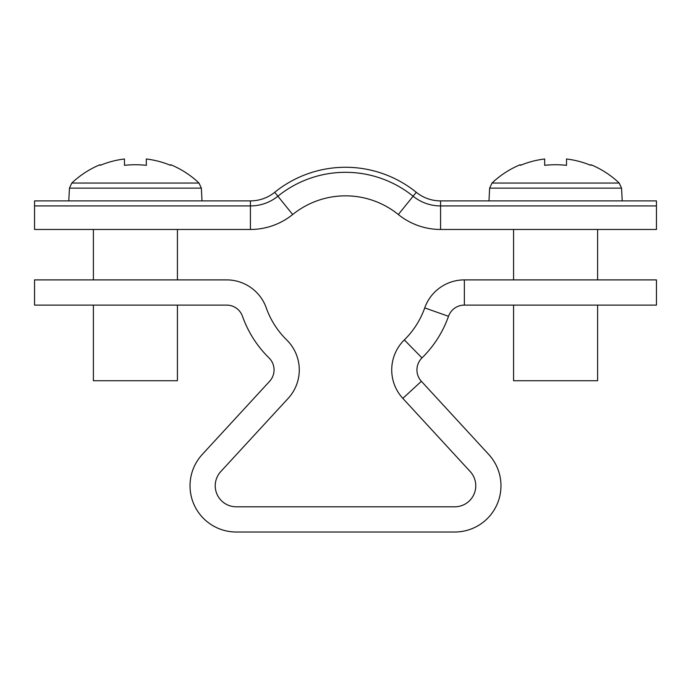 <?xml version="1.0" encoding="UTF-8"?>
<svg xmlns="http://www.w3.org/2000/svg" width="691" height="691" viewBox="0 0 691 691"><rect width="100%" height="100%" fill="white"/><g stroke="black" fill="none" stroke-linecap="round" stroke-linejoin="round"><path stroke-width="1.04" d="M421.38 381.294L402.827 398.37L470.208 471.556A21.006 21.006 0 0 1 454.756 506.797L236.244 506.797A21.006 21.006 0 0 1 220.792 471.556L288.173 398.37A42.021 42.021 0 0 0 286.67 339.903A84.043 84.043 0 0 1 266.268 307.901A42.021 42.021 0 0 0 226.648 279.89L34.55 279.89L34.55 305.102L226.648 305.102A16.809 16.809 0 0 1 242.498 316.305A109.256 109.256 0 0 0 269.024 357.912A16.809 16.809 0 0 1 269.62 381.294L202.247 454.479A46.219 46.219 0 0 0 236.244 532.01L454.756 532.01A46.219 46.219 0 0 0 488.753 454.479L421.38 381.294A16.809 16.809 0 0 1 421.976 357.912A109.256 109.256 0 0 0 448.502 316.305A16.809 16.809 0 0 1 464.352 305.102L656.45 305.102L656.45 279.89L464.352 279.89L464.352 305.102M402.827 398.37A42.021 42.021 0 0 1 404.33 339.903A84.043 84.043 0 0 0 424.732 307.901A42.021 42.021 0 0 1 464.352 279.89M440.582 200.891A38.661 38.661 0 0 1 416.284 192.297A112.616 112.616 0 0 0 274.716 192.297A38.661 38.661 0 0 1 250.418 200.891L34.55 200.891L34.55 229.464L250.418 229.464A67.234 67.234 0 0 0 292.673 214.521A84.043 84.043 0 0 1 398.327 214.521A67.234 67.234 0 0 0 440.582 229.464L656.45 229.464L656.45 205.927L440.582 205.927L440.582 229.464A67.234 67.234 0 0 1 398.327 214.521L413.114 196.218A43.697 43.697 0 0 0 440.582 205.927L440.582 200.891L656.45 200.891L656.45 205.927M274.716 192.297L277.886 196.218A43.697 43.697 0 0 1 250.418 205.927L34.55 205.927M250.418 200.891L250.418 229.464A67.234 67.234 0 0 0 292.673 214.521L277.886 196.218A107.571 107.571 0 0 1 413.114 196.218L416.284 192.297M202.014 200.891L201.349 188.133L69.454 188.133L71.804 183.046L198.999 183.046A92.447 92.447 0 0 0 170.798 164.734L170.504 165.322L170.798 164.734M93.38 305.102L93.38 380.732L177.423 380.732L177.423 305.102M146.328 165.322A92.223 82.54 180 0 0 124.475 165.322A92.223 82.54 180 0 1 146.328 165.322L146.328 158.99A91.799 91.799 0 0 1 170.504 165.322M100.29 165.322L99.996 164.734L100.29 165.322A91.799 91.799 0 0 1 124.475 158.99L124.475 165.322M71.804 183.046A92.447 92.447 0 0 1 99.996 164.734M622.22 200.891L621.546 188.133L489.651 188.133L492.001 183.046L619.196 183.046A92.447 92.447 0 0 0 591.004 164.734L590.71 165.322L591.004 164.734M513.577 305.102L513.577 380.732L597.62 380.732L597.62 305.102M566.525 165.322A92.223 82.54 180 0 0 544.672 165.322A92.223 82.54 180 0 1 566.525 165.322L566.525 158.99A91.799 91.799 0 0 1 590.71 165.322M520.496 165.322L520.202 164.734L520.496 165.322A91.799 91.799 0 0 1 544.672 158.99L544.672 165.322M492.001 183.046A92.447 92.447 0 0 1 520.202 164.734M424.732 307.901L448.502 316.305M404.33 339.903L421.976 357.912M69.454 188.133L68.78 200.891M93.38 279.89L93.38 229.464M177.423 279.89L177.423 229.464M201.349 188.133L198.999 183.046M489.651 188.133L488.986 200.891M513.577 279.89L513.577 229.464M597.62 279.89L597.62 229.464M621.546 188.133L619.196 183.046"/></g></svg>
